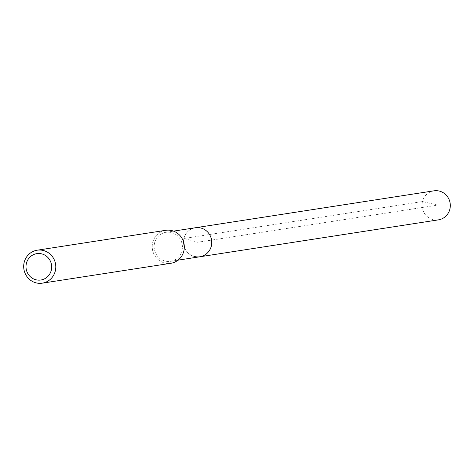 <?xml version="1.0" encoding="UTF-8"?>
<svg xmlns="http://www.w3.org/2000/svg" width="474" height="474" viewBox="0 0 474 474"><rect width="100%" height="100%" fill="white"/><g stroke="black" fill="none" stroke-linecap="round" stroke-linejoin="round"><path stroke-width="0.36" stroke-dasharray="2.37 1.78" d="M433.929 190.832A14.688 14.125 -98.8 0 0 422.05 204.513A14.688 14.125 -98.8 0 0 432.691 219.521A14.688 14.125 -98.8 0 0 438.42 219.859M194.144 256.434A14.688 14.125 81.2 0 1 183.503 241.432A14.688 14.125 81.2 0 1 195.383 227.745A14.688 14.125 -98.8 0 0 183.503 241.432A14.688 14.125 -98.8 0 0 194.144 256.434A14.688 14.125 -98.8 0 0 199.874 256.772M171.754 232.621A14.688 14.125 81.2 0 1 182.395 247.629A14.688 14.125 81.2 0 1 170.516 261.316A14.688 14.125 81.2 0 1 164.792 260.978A14.688 14.125 81.2 0 1 154.145 245.97A14.688 14.125 81.2 0 1 166.024 232.284A14.688 14.125 81.2 0 1 171.754 232.621M165.722 230.317A16.679 16.039 -98.8 0 0 152.231 245.858A16.679 16.039 -98.8 0 0 164.318 262.898A16.679 16.039 -98.8 0 0 170.824 263.283M437.621 205.118L422.47 201.563L183.924 238.475L197.628 242.255L437.621 205.118M170.516 261.316L178.028 260.155M166.024 232.284L173.537 231.122"/><path stroke-width="0.71" d="M178.028 260.155L438.42 219.859A14.688 14.125 -98.8 0 0 450.3 206.172A14.688 14.125 -98.8 0 0 439.659 191.164A14.688 14.125 -98.8 0 0 433.929 190.832L195.383 227.745A14.688 14.125 81.2 0 1 201.112 228.077A14.688 14.125 81.2 0 1 211.754 243.085A14.688 14.125 81.2 0 1 199.874 256.772A14.688 14.125 81.2 0 1 194.144 256.434M199.874 256.772A14.688 14.125 -98.8 0 0 211.754 243.085A14.688 14.125 -98.8 0 0 201.112 228.077A14.688 14.125 -98.8 0 0 195.383 227.745L173.537 231.122M42.287 283.168L170.824 263.283A16.679 16.039 -98.8 0 0 184.309 247.742A16.679 16.039 -98.8 0 0 172.228 230.702A16.679 16.039 -98.8 0 0 165.722 230.317L37.191 250.207A16.679 16.039 81.2 0 1 43.691 250.592A16.679 16.039 81.2 0 1 55.778 267.632A16.679 16.039 81.2 0 1 42.287 283.168A16.679 16.039 81.2 0 1 35.787 282.788A16.679 16.039 81.2 0 1 23.7 265.748A16.679 16.039 81.2 0 1 37.191 250.207M35.674 279.707A13.343 12.834 81.2 0 1 26.39 263.396A13.343 12.834 81.2 0 1 41.996 253.951A13.343 12.834 81.2 0 1 51.281 270.263A13.343 12.834 81.2 0 1 35.674 279.707"/></g></svg>
